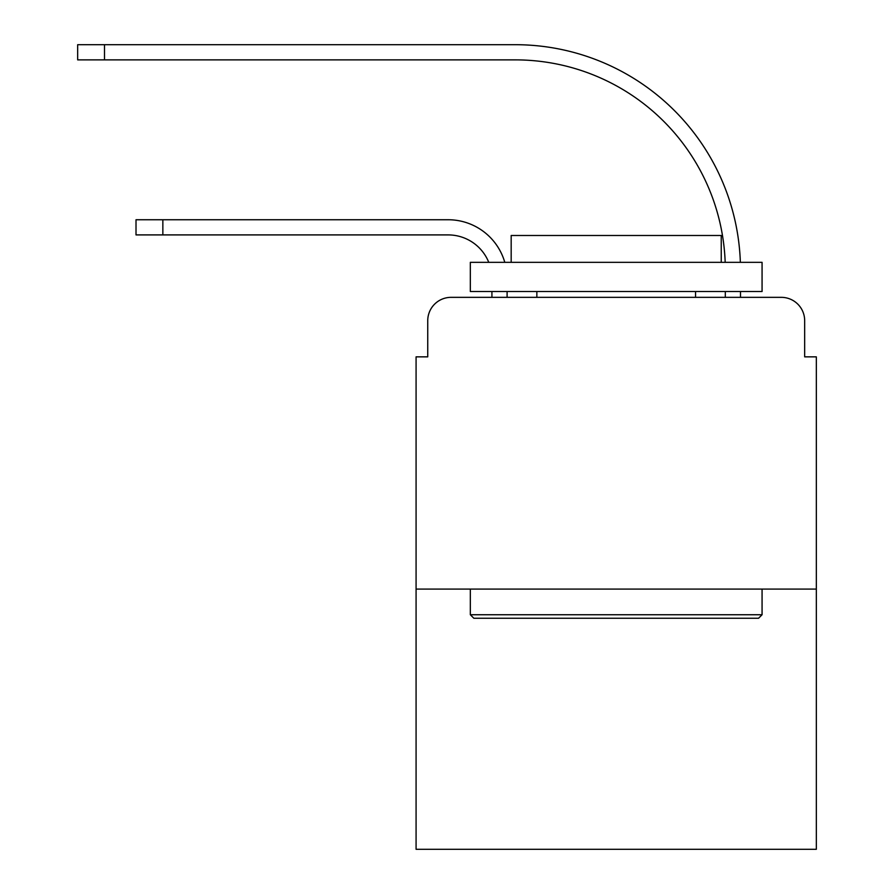 <?xml version="1.0" encoding="UTF-8"?>
<svg xmlns="http://www.w3.org/2000/svg" width="894" height="894" viewBox="0 0 894 894"><rect width="100%" height="100%" fill="white"/><g stroke="black" fill="none" stroke-linecap="round" stroke-linejoin="round"><path stroke-width="1.34" d="M427.745 320.678L427.745 356.851L427.745 320.678A23.333 23.333 0 0 1 451.079 297.344L491.923 297.344L491.923 291.511M816.334 589.079L416.079 589.079L416.079 849.3L816.334 849.3L816.334 356.851L804.667 356.851L804.667 320.678A23.333 23.333 0 0 0 781.322 297.344L451.079 297.344M416.079 589.079L416.079 356.851L427.745 356.851M507.099 297.344L507.099 291.511L507.099 297.344L507.099 291.511L507.099 297.344L507.099 291.511L507.099 297.344L525.18 297.344M707.221 297.344L725.313 297.344L725.313 291.511M740.489 297.344L740.489 291.511L740.489 297.344L740.489 291.511L740.489 297.344L740.489 291.511L740.489 297.344L781.322 297.344M804.667 356.851L804.667 320.678M448.162 234.91A43.761 43.761 0 0 1 488.761 262.333A43.761 43.761 0 0 0 448.162 234.91A43.761 43.761 0 0 1 488.761 262.333A43.761 43.761 0 0 0 448.162 234.91A43.761 43.761 0 0 1 488.761 262.333A43.761 43.761 0 0 0 448.162 234.91L136.011 234.91L136.011 219.745L162.853 219.745L162.853 234.91M515.268 59.876A210.045 210.045 0 0 1 725.179 262.333A210.045 210.045 0 0 0 515.268 59.876A210.045 210.045 0 0 1 725.179 262.333A210.045 210.045 0 0 0 515.268 59.876A210.045 210.045 0 0 1 725.179 262.333A210.045 210.045 0 0 0 515.268 59.876L77.666 59.876L77.666 44.7L104.509 44.7L104.509 59.876M758.57 618.246L473.842 618.246L470.333 614.748L762.068 614.748L758.57 618.246M470.333 262.333L762.068 262.333L762.068 291.511L470.333 291.511L470.333 262.333M721.234 262.333L721.234 235.491L511.178 235.491L511.178 262.333M470.333 589.079L470.333 614.748M762.068 589.079L762.068 614.748M536.858 291.511L536.858 297.344M695.554 291.511L695.554 297.344M504.786 262.333A58.926 58.926 0 0 0 448.162 219.745L162.853 219.745M740.355 262.333A225.221 225.221 0 0 0 515.268 44.7L104.509 44.7"/></g></svg>
